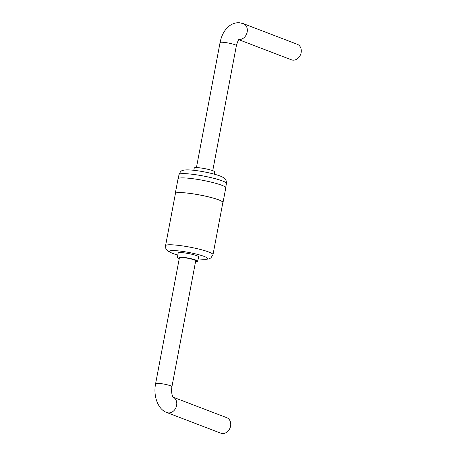 <?xml version="1.0" encoding="UTF-8"?>
<svg xmlns="http://www.w3.org/2000/svg" width="456" height="456" viewBox="0 0 456 456"><rect width="100%" height="100%" fill="white"/><g stroke="black" fill="none" stroke-linecap="round" stroke-linejoin="round"><path stroke-width="0.68" d="M238.813 39.683L291.407 59.804A8.299 6.703 -69.1 0 0 292.843 60.141A8.299 6.703 -69.1 0 0 300.92 53.586A8.299 6.703 -69.1 0 0 297.335 44.306L243.379 23.661A8.299 6.703 -69.1 0 1 246.975 32.889A8.299 6.703 -69.1 0 1 238.967 39.501M193.823 170.299L194.256 167.996A10.374 1.334 10.7 0 1 198.742 167.74A10.374 1.334 10.7 0 1 209.338 169.643A10.374 1.334 10.7 0 1 214.639 171.849L214.206 174.146M222.79 202.852A24.288 3.124 -169.3 0 0 223.001 202.544L225.777 187.838A24.288 3.124 -169.3 0 0 213.368 182.674A24.288 3.124 -169.3 0 0 188.55 178.216A24.288 3.124 -169.3 0 0 178.045 178.82L175.269 193.521A24.288 3.124 -169.3 0 0 175.355 193.891M223.001 202.544A24.288 3.124 -169.3 0 0 210.592 197.374A24.288 3.124 -169.3 0 0 185.769 192.916A24.288 3.124 -169.3 0 0 175.269 193.521M212.998 254.67L222.853 202.515A24.139 3.101 -169.3 0 0 210.518 197.374A24.139 3.101 -169.3 0 0 185.854 192.951A24.139 3.101 -169.3 0 0 175.417 193.549L165.562 245.71A24.139 3.101 10.7 0 1 175.999 245.106A24.139 3.101 10.7 0 1 200.663 249.535A24.139 3.101 10.7 0 1 212.998 254.67L210.871 257.965L208.734 258.951L205.89 259.327L198.183 258.928M197.75 261.231L198.582 256.819A10.374 1.334 -169.3 0 0 193.281 254.613A10.374 1.334 -169.3 0 0 182.685 252.709A10.374 1.334 -169.3 0 0 178.199 252.966L177.367 257.378A10.374 1.334 10.7 0 1 181.853 257.121A10.374 1.334 10.7 0 1 192.449 259.019A10.374 1.334 10.7 0 1 197.75 261.231A10.374 1.334 10.7 0 1 195.561 261.63M179.259 258.546A10.374 1.334 10.7 0 1 177.367 257.378M195.709 260.843A8.299 1.066 -169.3 0 0 187.758 258.256A8.299 1.066 -169.3 0 0 179.407 257.765L155.627 383.599A8.299 1.066 -169.3 0 1 163.978 384.094A8.299 1.066 -169.3 0 1 171.935 386.682L195.709 260.843M226.786 417.702A8.299 6.703 110.9 0 1 230.08 427.848A8.299 6.703 110.9 0 1 220.852 433.2L166.89 412.555A8.299 6.703 -69.1 0 0 176.022 407.442A8.299 6.703 -69.1 0 0 173.206 397.216L226.786 417.702M243.379 23.661L239.696 22.8C236.544 22.509 233.495 23.267 230.542 25.08C225.196 28.648 221.707 34.468 220.071 42.545A8.299 1.066 10.7 0 1 228.422 43.041A8.299 1.066 10.7 0 1 236.379 45.628C237.713 41.239 238.71 39.073 239.371 39.136M189.445 173.958A24.139 3.101 10.7 0 1 214.109 178.381A24.139 3.101 10.7 0 1 226.444 183.517C226.489 178.666 224.266 178.045 221.519 176.586C215.34 173.873 201.78 171.046 192.557 170.168C188.311 169.74 185.216 169.78 183.272 170.282C181.591 170.35 180.166 171.775 179.008 174.557A24.139 3.101 10.7 0 1 189.445 173.958M177.811 255.024A19.312 2.479 10.7 0 1 177.766 250.828A19.312 2.479 10.7 0 1 204.385 256.506A19.312 2.479 10.7 0 1 198.195 258.877M220.071 42.545L196.445 167.597M236.379 45.628L212.747 170.681M179.008 174.557L178.262 178.507M226.444 183.517L225.697 187.473M177.8 255.081L172.756 253.53L167.523 250.891L165.836 248.577L165.562 245.71M166.89 412.555C158.186 409.71 153.005 396.235 155.627 383.599M172.824 397.056L173.286 397.307C173.354 397.712 170.692 394.161 171.935 386.682"/></g></svg>

